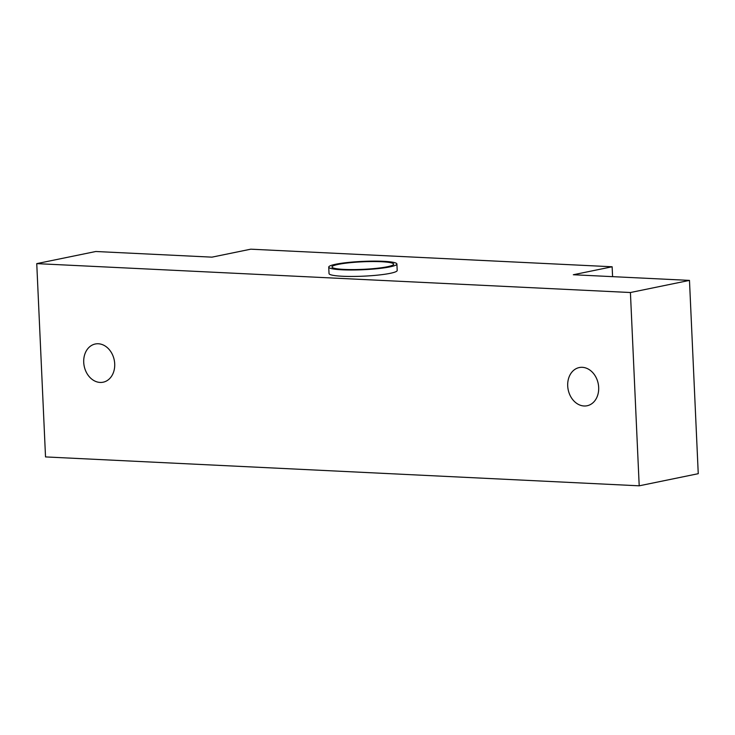 <?xml version="1.0" encoding="UTF-8"?>
<svg xmlns="http://www.w3.org/2000/svg" width="735" height="735" viewBox="0 0 735 735"><rect width="100%" height="100%" fill="white"/><g stroke="black" fill="none" stroke-linecap="round" stroke-linejoin="round"><path stroke-width="1.1" d="M114.706 363.853A19.496 15.325 78.4 0 1 103.139 382.2A19.496 15.325 78.4 0 1 84.203 366.186A19.496 15.325 78.4 0 1 95.293 343.998A19.496 15.325 78.4 0 1 114.706 363.853M598.676 387.409A19.496 15.325 78.4 0 1 587.109 405.757A19.496 15.325 78.4 0 1 568.183 389.734A19.496 15.325 78.4 0 1 579.263 367.555A19.496 15.325 78.4 0 1 598.676 387.409M335.72 264.242A34.122 4.171 -2.6 0 0 328.738 267.108A34.122 4.171 -2.6 0 0 363.007 269.727A34.122 4.171 -2.6 0 0 396.9 264.021A34.122 4.171 -2.6 0 0 373.637 261.118A34.122 4.171 -2.6 0 0 335.72 264.242M396.9 264.021L397.194 270.462A34.122 4.171 177.4 0 1 363.301 276.176A34.122 4.171 177.4 0 1 329.032 273.558L328.738 267.108M387.336 266.759A30.87 3.776 177.4 0 1 353.03 269.589A30.87 3.776 177.4 0 1 331.981 266.961A30.87 3.776 177.4 0 1 362.649 261.798A30.87 3.776 177.4 0 1 393.657 264.168A30.87 3.776 177.4 0 1 387.336 266.759M689.476 280.393L698.25 473.689L639.202 485.817L45.524 456.922L36.75 263.626L630.419 292.521L689.476 280.393L573.318 274.743L612.136 266.768L250.773 249.183L211.956 257.149L95.798 251.499L36.75 263.626M612.586 276.654L612.136 266.768M639.202 485.817L630.419 292.521"/></g></svg>
